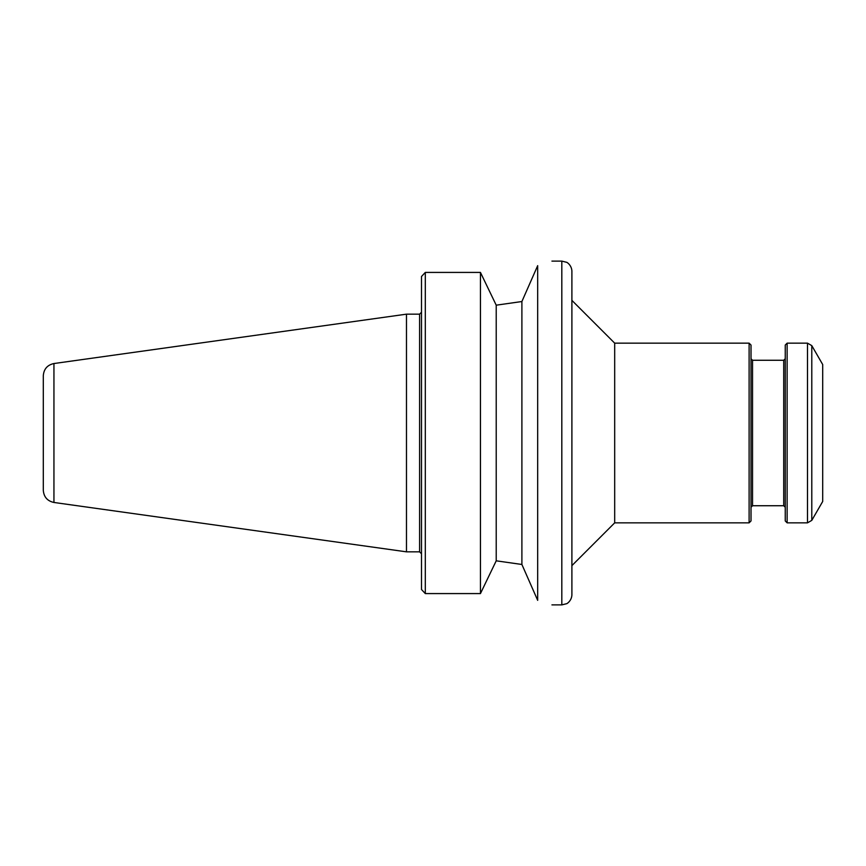 <?xml version="1.0" encoding="UTF-8"?>
<svg xmlns="http://www.w3.org/2000/svg" width="866" height="866" viewBox="0 0 866 866"><rect width="100%" height="100%" fill="white"/><g stroke="black" fill="none" stroke-linecap="round" stroke-linejoin="round"><path stroke-width="1.3" d="M571.896 565.628L571.896 271.188L571.896 594.812L571.896 565.628L614.687 522.847L614.687 343.153L571.896 300.372M614.687 343.153L749.112 343.153L749.112 522.847L614.687 522.847M811.788 520.369L811.788 345.631L822.7 364.532L822.7 501.468L811.788 520.369L807.502 522.847L807.502 343.153L787.14 343.153L787.14 522.847L807.502 522.847M749.112 343.153L751.017 345.058L751.017 520.942L749.112 522.847M751.017 358.751L752.532 360.267L752.532 505.733L751.017 507.249M752.532 360.267L783.719 360.267L783.719 505.733L785.245 507.249M787.14 343.153L785.245 345.058L785.245 520.942L787.14 522.847M537.678 265.667C556.578 259.735 556.578 259.735 537.678 265.667L521.895 301.53L537.678 265.667L537.678 600.333C556.578 606.265 556.578 606.265 537.678 600.333L521.895 564.47L496.218 560.822L521.895 564.47L537.678 600.333M43.3 375.768L43.3 490.232C43.82 496.943 47.359 501.024 53.941 502.464L53.941 363.536C47.359 364.976 43.82 369.057 43.3 375.768M53.941 502.464L406.479 551.837L406.479 314.163L53.941 363.536M425.303 593.578A3339.036 3339.036 0 0 1 421.493 589.497A3339.036 3339.036 0 0 0 425.303 593.578L480.446 593.578L480.446 272.422L425.303 272.422A3339.036 3339.036 0 0 0 421.493 276.503A3339.036 3339.036 133 0 1 425.303 272.422L425.303 593.578M480.446 272.422L496.218 305.178L521.895 301.53L496.218 305.178L496.218 560.822L480.446 593.578M421.493 589.497L421.493 276.503M521.895 564.47L521.895 301.53M571.896 271.188C571.701 265.061 566.591 261.997 566.537 262.279L561.817 261.11L561.817 604.89L566.537 603.721C566.591 604.003 571.701 600.939 571.896 594.812M406.479 551.837L419.599 551.837L419.599 314.163L406.479 314.163M752.532 505.733L783.719 505.733M783.719 360.267L785.245 358.751M811.788 345.631L807.502 343.153M561.817 261.11L551.934 261.11M561.817 604.89L551.934 604.89M419.599 314.163L421.493 312.258M419.599 551.837L421.493 553.742"/></g></svg>
